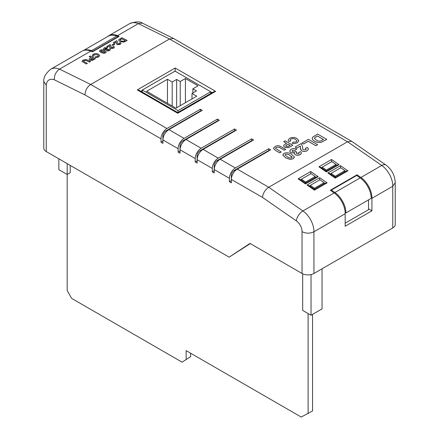 <?xml version="1.0" encoding="UTF-8"?>
<svg xmlns="http://www.w3.org/2000/svg" width="439" height="439" viewBox="0 0 439 439"><rect width="100%" height="100%" fill="white"/><g stroke="black" fill="none" stroke-linecap="round" stroke-linejoin="round"><path stroke-width="0.66" d="M177.987 110.617L210.704 91.729L175.013 71.123L142.296 90.011L177.987 110.617L177.987 112.384M210.704 93.496L210.704 91.729M142.296 92.097L142.296 90.011M167.446 79.261L146.626 91.285L175.924 108.197L196.743 96.174L192.002 93.436L196.463 90.862L192.88 88.793L198.049 85.808L185.406 78.51L180.237 81.495L176.654 79.426L172.192 82L167.446 79.261L167.446 103.302M172.192 106.04L172.192 82M176.654 107.774L176.654 79.426M180.237 105.706L180.237 81.495M185.406 102.721L185.406 78.51M192.88 92.931L192.88 88.793M192.002 98.918L192.002 93.436M344.955 170.667L340.785 167.775L331.116 173.356L335.286 176.248L344.955 170.667L344.862 171.709M335.127 178.02L335.286 176.248M330.951 175.134L331.116 173.356M324.136 182.684L319.96 179.792L310.296 185.373L314.467 188.265L324.136 182.684L324.037 183.727M314.308 190.043L314.467 188.265M310.132 187.151L310.296 185.373M315.213 176.5L311.037 173.614L301.373 179.194L305.544 182.081L315.213 176.5L315.114 177.548M305.385 183.859L305.544 182.081M301.209 180.967L301.373 179.194M336.033 164.482L331.862 161.59L322.193 167.171L326.364 170.063L336.033 164.482L335.939 165.525M326.204 171.841L326.364 170.063M322.028 168.949L322.193 167.171M200.7 111.259L200.332 111.045L200.332 109.24L166.952 128.512A8.412 4.856 120 0 0 161.003 138.812L161.003 142.247L162.935 143.361L162.935 139.931A8.412 4.856 -60 0 1 168.883 129.626L202.264 110.354L200.332 109.24M200.332 111.045L165.854 130.948A4.209 2.431 120 0 0 162.88 136.101L162.88 141.166L161.003 142.247M217.804 121.131L217.431 120.917L217.431 119.112L184.056 138.384A8.412 4.856 120 0 0 178.108 148.689L178.108 152.119L180.039 153.238L180.039 149.803A8.412 4.856 -60 0 1 185.988 139.498L219.368 120.226L217.431 119.112M217.431 120.917L182.953 140.826A4.209 2.431 120 0 0 179.979 145.978L179.979 151.038L178.108 152.119M234.903 131.003L234.536 130.795L234.536 128.984L201.155 148.256A8.412 4.856 120 0 0 195.207 158.561L195.207 161.996L197.144 163.11L197.144 159.675A8.412 4.856 -60 0 1 203.092 149.375L236.467 130.103L234.536 128.984M234.536 130.795L200.058 150.698A4.209 2.431 120 0 0 197.084 155.85L197.084 160.915L195.207 161.996M252.008 140.881L251.64 140.667L251.64 138.861L218.26 158.133A8.412 4.856 120 0 0 212.311 168.433L212.311 171.868L214.243 172.988L214.243 169.553A8.412 4.856 -60 0 1 220.191 159.247L253.572 139.975L251.64 138.861M251.64 140.667L217.162 160.57A4.209 2.431 120 0 0 214.188 165.722L214.188 170.787L212.311 171.868M90.555 61.509L89.529 62.108L85.698 60.264L83.887 60.533L83.339 61.153L87.334 63.37L86.307 64.001L81.906 61.35L82.966 60.11L86.269 59.512L90.555 61.509L89.529 62.14L85.704 60.297L83.887 60.566L83.344 61.169M95.493 58.661L92.431 60.341L89.792 60.181L89.035 59.358L89.364 58.694L91.114 57.602L89.133 56.626L90.16 56.033L95.493 58.694L92.437 60.379L89.797 60.214L89.035 59.375M91.082 57.624L89.133 56.626M107.577 47.599L106.677 48.252L105.135 48.263L105.261 49.097L107.012 48.855L107.742 49.322L107.676 50.068L108.757 50.051L108.658 49.377L109.843 48.861L110.376 49.607L109.657 50.523L107.994 50.968L106.743 50.737L106.392 49.744L104.169 49.689L103.494 48.894L104.268 47.813L107.577 47.599L106.677 48.29L105.135 48.301L104.855 48.68M107.742 49.322L107.681 50.101M106.271 50.145L106.386 49.706L104.169 49.689M109.777 46.166L109.695 45.886L107.709 47.033L106.682 46.496L110.178 44.476L111.457 47.747L112.79 47.725L113.064 47.368M111.001 45.875L111.045 47.357M112.79 47.758L112.636 46.935L113.767 46.391L114.453 47.192L113.657 48.213L110.568 48.444L109.745 47.483M114.453 47.192L113.657 48.213M114.837 44.312L112.845 45.458L111.956 45.019L113.942 43.834L114.837 44.312M116.357 42.364L116.28 42.089L114.288 43.236L113.267 42.731L116.758 40.673L117.581 42.078L117.625 43.56M119.37 43.96L119.216 43.132L120.346 42.588L121.032 43.39L120.237 44.41L117.147 44.641L116.302 43.488M121.038 43.412L120.237 44.41M127.167 40.377L124.089 42.04L119.99 41.606L118.645 40.163L118.974 39.515L121.833 37.749L127.167 40.41L124.094 42.078L119.995 41.645L118.651 40.196M107.55 36.607A22.23 12.835 60 0 1 108.801 35.702A22.23 12.835 60 0 1 117.548 35.641L138.367 23.618A22.23 12.835 -120 0 0 129.62 23.679C135.41 21.527 139.646 21.335 142.329 23.091L138.367 23.618L169.514 38.978L90.692 84.48C87.12 86.999 85.21 90.472 84.963 94.912L54.288 79.788A13.818 7.979 -120 0 0 46.243 85.144L46.243 151.548A8.412 4.856 180 0 1 43.779 148.119L43.779 81.489L46.243 85.144M117.548 35.641L119.117 36.415L92.344 51.868L90.774 51.094A22.23 12.835 -120 0 0 82.033 51.154L50.798 69.186A22.23 12.835 60 0 1 59.545 69.126L90.774 51.094M106.227 52.011L105.536 52.861L103.763 53.3L101.085 52.537L99.444 51.089M106.216 51.928L105.536 52.899L103.769 53.333L101.085 52.576L99.45 51.105M98.396 55.698L97.42 54.804L94.204 54.683L93.688 55.347M94.061 55.901L92.689 56.329L92.223 55.517L93.271 54.233C95.016 53.393 96.712 53.36 98.369 54.134L99.708 55.517L98.638 56.916L96.476 57.542L94.95 57.366L95.773 56.669L97.82 56.439L98.396 55.682L97.42 54.765L94.204 54.65L93.688 55.325L94.061 55.94L92.695 56.362L92.228 55.533M99.713 55.533L98.643 56.955L96.481 57.575L94.95 57.366M296.983 140.914L295.579 139.41C294.163 138.466 292.632 138.334 290.98 139.015L290.245 139.975M295.579 139.377C294.163 138.428 292.632 138.296 290.98 138.982L290.245 139.959L290.783 140.941L288.824 141.506L288.149 140.134L289.647 138.28C292.133 137.1 294.564 137.16 296.934 138.466L298.866 140.776L297.335 142.812L294.245 143.63L292.056 143.257L293.23 142.203L296.16 141.984L296.983 140.897L295.579 139.41M292.84 145.26L288.467 147.685L284.691 147.263L283.599 145.869L284.077 144.903L286.568 143.339L283.731 141.698L285.202 140.848L292.84 145.26L288.467 147.647L284.691 147.224L283.599 145.891M286.541 143.355L283.731 141.698M294.668 152.992L290.854 152.723L289.691 151.082L291.019 149.282C292.84 148.355 294.734 148.311 296.704 149.145L295.156 150.319L292.506 150.22L292.023 150.884L292.731 151.735L295.162 151.91L295.732 151.433L296.989 152.349L296.363 153.079L296.885 153.727L298.734 153.782L299.107 153.266L298.564 152.525L299.107 153.282M298.564 152.525L300.594 151.658L301.511 153.112L300.276 154.693L297.428 155.384L295.277 154.868L294.47 153.732L294.668 152.959L290.854 152.723M300.468 146.725L300.325 146.116L296.918 148.08L295.156 147.027L301.149 143.569L302.581 146.675L302.647 148.914L303.354 149.726L305.648 149.792L306.126 149.183L305.379 148.316L306.126 149.2M308.502 149.013L307.135 150.731C305.429 151.685 303.656 151.746 301.829 150.917L300.369 148.492M317.606 144.689L315.844 145.704L308.2 141.298L303.503 144.008L301.972 143.092L308.436 139.361L317.606 144.689M326.77 139.361L321.502 142.236C318.791 142.79 316.442 142.412 314.461 141.111L312.787 139.821L312.145 138.29L312.711 137.122L317.606 134.071L326.77 139.361L321.502 142.203C318.791 142.757 316.442 142.379 314.461 141.073L312.787 139.789L312.145 138.29M268.739 148.733L235.364 168.005A8.412 4.856 120 0 0 229.416 178.311L229.416 181.746L231.348 182.86L231.348 179.425A8.412 4.856 -60 0 1 237.296 169.119L270.676 149.853L268.739 148.733L268.739 150.539L234.261 170.447A4.209 2.431 120 0 0 231.287 175.6L231.348 180.698M237.296 169.119L268.717 187.261L347.534 141.753L169.514 38.978L173.614 38.5L142.329 23.091M294.399 157.25L293.219 158.731L290.179 159.401L285.575 157.782L282.754 154.874M294.377 157.025L293.219 158.77L290.179 159.434L285.575 157.815L282.754 154.907M285.789 149.364L284.318 150.215L278.831 147.114L276.241 147.411L275.462 148.283L281.185 151.987L279.714 152.871L275.719 150.566L273.404 148.437L274.924 146.67C276.252 145.764 277.827 145.528 279.648 145.962L285.789 149.364M302.037 273.475L302.037 231.666C306.01 233.619 309.978 233.658 313.934 231.776L313.934 273.475A8.412 4.856 180 0 1 302.037 273.475L249.989 243.42L229.169 257.161L250.285 243.596M229.169 257.161L46.243 151.548M395.221 182.843L395.221 224.532A8.412 4.856 180 0 1 392.757 227.967L392.757 186.268L395.221 182.805M313.934 273.475L392.757 227.967M371.937 198.291L371.937 210.797L345.169 226.25L345.169 213.744A17.313 9.998 -120 0 0 334.15 192.93L330.293 190.257L357.066 174.804L360.918 177.477A17.313 9.998 60 0 1 371.937 198.291L392.757 186.268A17.313 9.998 -120 0 0 381.738 165.454L347.534 141.753L351.655 141.287L173.614 38.5M302.037 231.666A8.901 5.136 -120 0 0 296.374 220.888L262.473 197.396C263.027 193.138 265.112 189.758 268.717 187.261L302.915 210.961A17.313 9.998 60 0 1 313.934 231.776L345.169 213.744M269.112 150.753L268.739 150.539M231.287 180.659L229.416 181.746M50.798 69.186C45.848 73.181 43.51 77.204 43.785 81.259L43.779 81.489M166.952 128.512L90.692 84.48L59.545 69.126C55.967 71.634 54.216 75.19 54.288 79.788M360.918 177.477L381.738 165.454A8.412 4.352 -55.3 0 1 385.936 165.031L351.655 141.287M339.001 164.647L336.647 165.113L326.314 171.084L321.063 167.446L318.923 166.793L331.566 159.494L339.001 164.647L326.358 171.945C326.353 170.914 326.309 170.826 326.215 171.687M331.489 161.804L331.566 159.494M335.281 178.13L327.845 172.977L329.985 173.63L335.237 177.268L345.57 171.298L347.924 170.831L335.281 178.13C335.275 177.098 335.231 177.01 335.138 177.866M340.412 167.989L340.488 165.679L347.924 170.831M307.026 185L309.166 185.648L314.417 189.286L324.75 183.321L327.104 182.854L314.461 190.153L307.026 185L319.663 177.702L319.592 180.006M314.319 189.889C314.406 189.028 314.456 189.116 314.461 190.153M305.396 183.705C305.484 182.849 305.533 182.937 305.539 183.968L298.103 178.816L300.243 179.469L305.495 183.107M305.495 183.101L315.828 177.136L318.176 176.67L305.539 183.968M298.103 178.816L310.741 171.517L310.669 173.822M215.631 91.361L213.53 91.861L177.713 112.543L139.361 90.401L137.259 89.902L175.183 68.007L215.631 91.361L177.713 113.257C177.713 112.329 177.713 112.329 177.713 113.257C177.713 112.329 177.713 112.329 177.713 113.257L137.259 89.902M175.183 71.442L175.183 68.007M345.169 223.193L368.546 209.694L368.546 199.866M368.546 208.838L371.937 210.797M357.066 175.748L357.066 174.804M360.172 177.905L356.666 175.474L331.385 190.071L334.891 192.501A17.313 9.998 60 0 1 345.916 212.931L371.196 198.335A17.313 9.998 -120 0 0 360.172 177.905L334.891 192.501M345.916 212.931L345.147 212.487M331.385 191.014L331.385 190.071M118.031 37.041L118.031 36.678L116.769 36.053A22.674 13.093 -120 0 0 108.175 36.245L83.437 50.523M83.646 50.463A22.674 13.093 60 0 1 91.482 50.65L116.769 36.053M91.482 50.65L92.75 51.27L118.031 36.678M92.75 51.27L92.75 51.637M322.039 268.794L322.039 308.886L311.037 315.24L302.685 310.422L302.685 273.81M311.037 315.24L311.037 274.567M67.189 163.643L67.189 174.459L70.229 172.708L70.229 165.399M182.092 362.164L190.619 356.649L182.092 362.164L71.595 298.366L67.183 290.536L67.183 174.453L58.842 169.641L58.842 158.825M323.483 139.498L317.37 135.969L314.834 137.533L314.428 138.274L316.31 140.107C317.606 141.051 319.142 141.309 320.925 140.87L323.483 139.498M323.45 139.514L317.37 136.002L314.834 137.572L314.428 138.29M317.606 144.656L315.844 145.671L308.2 141.259L303.503 144.008M303.503 143.976L301.972 143.092M305.379 148.316L307.316 147.4L308.502 148.997L307.135 150.698C305.429 151.653 303.656 151.713 301.829 150.879L300.419 149.041L300.325 146.116M300.325 146.077L296.918 148.08M302.581 146.708L302.553 147.877M296.918 148.047L295.156 147.027M290.854 152.684L289.691 151.098M301.511 153.079L300.276 154.66L297.428 155.351L295.277 154.868M295.277 154.83L294.47 153.732M296.989 152.349L296.363 153.063M296.704 149.145L295.156 150.286L292.506 150.22M292.506 150.187L292.023 150.868M282.776 155.154L283.934 153.37C286.76 152.36 289.312 152.679 291.589 154.33L294.377 156.986M291.688 157.853L292.122 157.277L291.825 156.734L289.806 155.34C288.599 154.33 287.15 153.968 285.46 154.254L285.026 154.83L285.323 155.373L287.336 156.761C288.544 157.771 289.992 158.133 291.688 157.853M292.122 157.299L289.806 155.373C288.599 154.363 287.15 154.001 285.46 154.287L285.026 154.846M281.185 151.987L279.714 152.838L275.719 150.528L273.404 148.437M285.789 149.331L284.318 150.176L278.831 147.081L276.241 147.411M276.241 147.378L275.462 148.267M290.097 145.369L287.841 144.069L285.674 145.753L286.135 146.363L288.105 146.461L290.097 145.369M290.064 145.391L287.841 144.107L285.674 145.77M298.866 140.809L297.335 142.779L294.245 143.63M294.245 143.597L292.056 143.224M290.783 140.903L288.824 141.506M288.824 141.473L288.149 140.151M125.214 40.547L121.696 38.813L120.215 39.686L121.071 41.041L123.76 41.337L125.247 40.531L121.691 38.78L119.979 40.114M120.215 39.724L119.979 40.13M120.237 44.377L117.147 44.608L116.324 43.648L116.28 42.089M116.357 42.347L116.275 42.051L114.288 43.236M117.586 42.111L117.625 43.527L118.036 43.944L119.37 43.922L119.649 43.571M119.37 43.922L119.216 43.132M117.575 43.236L117.625 43.527M114.288 43.198L113.262 42.693M114.831 44.273L112.845 45.458M112.845 45.426L111.956 44.987M113.657 48.175L110.562 48.405L109.745 47.45L109.695 45.886M109.772 46.144L109.695 45.854L107.709 47.033M112.79 47.725L112.636 46.935M110.996 47.033L111.04 47.324M107.709 47L106.682 46.496M104.164 49.656L103.494 48.894M110.376 49.607L109.651 50.485L107.994 50.929L106.743 50.737M106.737 50.704L106.386 49.706M107.374 49.733L107.676 50.068M104.85 48.663L105.135 48.301M99.461 51.204L100.136 50.2C101.782 49.58 103.269 49.689 104.592 50.529L106.216 51.89M104.647 52.422L104.729 51.818L103.555 51.116L101.025 50.639L100.943 51.248L102.111 51.945L104.647 52.422L104.729 51.818L103.555 51.149L101.025 50.672L100.943 51.281M101.025 50.672L100.943 51.248M104.647 52.46L104.729 51.851M93.573 58.815L92.003 58.041L90.807 59.578L92.179 59.583L93.573 58.815M90.483 59.216L90.807 59.578M93.545 58.837L92.003 58.08L90.807 59.616M87.334 63.37L86.307 63.968L81.906 61.35M186.158 359.223L186.158 350.624L301.214 417.05L312.568 410.92L312.568 314.357M190.619 356.649L190.619 353.197M308.107 413.5L308.107 313.55M168.883 129.626L184.056 138.384M185.988 139.498L201.155 148.256M203.092 149.375L218.26 158.133M220.191 159.247L235.364 168.005M296.374 220.888A8.412 4.352 -55.3 0 1 302.915 210.961L334.15 192.93M310.741 171.517L318.176 176.67M319.663 177.702L327.104 182.854M327.845 172.977L340.488 165.679M326.358 171.945L318.923 166.793M161.003 138.812L84.963 94.912M178.108 148.689L162.935 139.931M195.207 158.561L180.039 149.803M212.311 168.433L197.144 159.675M229.416 178.311L214.243 169.553M262.473 197.396L231.348 179.425M212.042 92.722L210.704 91.949M142.296 90.429L140.848 91.263M231.287 175.6L231.973 175.995M234.261 170.447L235.068 170.908M214.188 165.722L214.869 166.118M217.162 160.57L217.963 161.036M197.084 155.85L197.769 156.246M200.058 150.698L200.859 151.164M179.979 145.978L180.665 146.374M182.953 140.826L183.76 141.287M162.88 136.101L163.56 136.496M165.854 130.948L166.655 131.415M108.801 35.702L129.62 23.679M395.221 182.882C394.996 175.523 391.901 169.575 385.936 165.031"/></g></svg>
